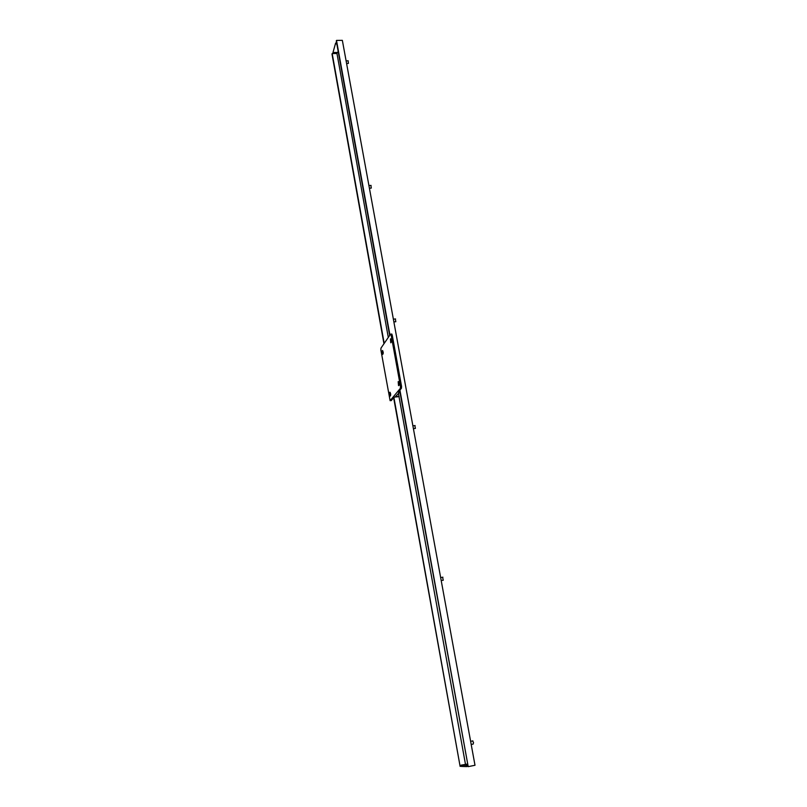 <?xml version="1.0" encoding="UTF-8"?>
<svg xmlns="http://www.w3.org/2000/svg" width="807" height="807" viewBox="0 0 807 807"><rect width="100%" height="100%" fill="white"/><g stroke="black" fill="none" stroke-linecap="round" stroke-linejoin="round"><path stroke-width="1.21" d="M335.651 42.993L332.978 52.516L335.651 42.993L336.66 42.983M336.822 43.871L335.813 43.881M338.163 51.265L337.76 52.455L332.978 52.516M337.306 52.455L336.963 53.494L332.181 53.555L332 54.13L383.961 343.762M465.478 764.279L398.991 396.56M388.298 337.427L336.963 53.494M461.079 765.167L466.375 765.318L466.607 766.6L461.301 766.428L461.079 765.167L467.364 764.058M467.546 765.076L466.375 765.318M467.778 766.357L466.607 766.6M399.919 390.114L468.201 766.65L475 765.268L342.35 40.35L336.499 40.411L336.297 41.006L389.67 335.43M399.041 385.282L398.376 381.59M389.932 335.046L336.499 40.411M468.201 766.65L399.647 390.447M461.251 766.166L460.121 766.388L393.907 397.468M384.203 343.399L332.181 53.555M460.121 766.388L393.645 397.79M399.868 391.698L398.507 391.839L401.452 388.228L401.553 386.331L400.464 386.442L400.363 388.338L390.114 400.675L380.874 349.976L380.965 348.13L390.527 334.179L391.133 335.066L392.212 334.976L391.617 334.068M400.464 386.442L391.133 335.066M390.417 338.9L390.749 338.849C391.526 340.867 391.526 342.178 390.77 342.804L390.417 338.9M398.174 381.691L398.507 381.671C399.304 383.708 399.324 385.04 398.547 385.655L398.174 381.691M382.316 350.591L382.629 350.551C383.365 352.488 383.386 353.769 382.669 354.394L382.316 350.591M389.761 392.293L390.074 392.273C390.84 394.24 390.87 395.541 390.144 396.146L389.761 392.293M401.553 386.331L392.212 334.976M391.183 400.585L394.189 397.125L398.93 396.64L398.527 392.858M391.234 340.1L391.355 341.462M398.991 382.861L399.142 384.354M383.133 351.963L383.214 352.891M390.578 393.604L390.689 394.714M399.919 391.96L395.339 396.751L399.162 396.358M471.197 744.478L473.174 744.084L473.517 742.47L472.559 740.947M441.187 580.475L443.265 580.243L442.599 577.237M413.396 428.618L415.403 428.426L414.848 425.582M393.877 321.902L395.823 321.721L395.339 318.967M369.414 188.263L371.301 188.071L370.897 185.428M346.607 63.602L348.412 63.39L348.089 60.818M400.363 388.338L401.452 388.228M391.385 400.554L390.336 400.665M391.849 334.048L390.78 334.138M470.622 741.32L472.882 740.876M440.652 577.53L442.902 577.187M412.881 425.793L415.111 425.551M393.362 319.128L395.571 318.947M368.92 185.519L371.089 185.418M346.102 60.848L348.241 60.818"/></g></svg>

